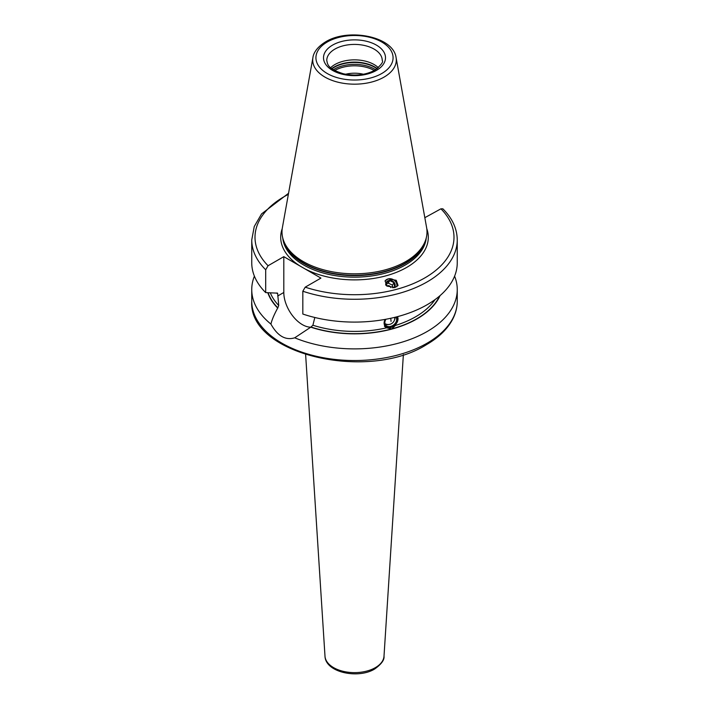 <?xml version="1.0" encoding="UTF-8"?>
<svg xmlns="http://www.w3.org/2000/svg" width="709" height="709" viewBox="0 0 709 709"><rect width="100%" height="100%" fill="white"/><g stroke="black" fill="none" stroke-linecap="round" stroke-linejoin="round"><path stroke-width="1.06" d="M288.359 194.363A99.49 57.438 0 0 0 268.073 265.733L265.689 269.774L265.689 292.604L276.483 293.109L277.698 293.739L277.503 293.127M397.519 316.639A8.153 6.035 -38.9 0 1 390.624 327.54A8.153 6.035 -38.9 0 1 384.429 326.184M397.598 316.622L395.409 325.458L391.722 328.905L386.538 327.842L384.57 326.37L384.597 319.484M385.226 319.378A7.507 5.548 141.1 0 0 384.907 325.741A7.507 5.548 141.1 0 0 390.898 327.354A7.507 5.548 141.1 0 0 396.943 316.79M314.831 317.446L312.899 325.245L310.781 327.168A88.386 51.03 0 0 0 440.059 295.618M267.798 292.737A88.386 51.03 0 0 0 277.689 308.06L278.726 305.508L277.698 293.739A86.445 49.905 180 0 1 276.989 292.941M424.824 217.69L440.927 208.818L442.877 208.818C452.315 218.257 457.11 228.635 457.252 239.943A102.752 59.326 180 0 1 405.725 291.372A102.752 59.326 180 0 1 302.823 291.222L302.823 314.043A102.752 59.326 180 0 0 405.725 314.193A102.752 59.326 180 0 0 457.252 262.764L457.252 239.943M302.823 291.222L305.207 287.172L320.938 278.096L283.804 256.658L283.804 292.48A26.26 15.164 -120 0 0 310.79 327.168M310.781 327.168L294.714 337.812C285.505 340.595 277.573 336.013 270.927 324.084C271.875 319.945 274.126 314.601 277.689 308.06M268.073 265.733L283.804 256.658M265.689 292.604A102.752 59.326 180 0 1 251.748 262.764L251.748 239.943A102.752 59.326 180 0 0 265.689 269.774M395.037 287.464L386.937 286.099L385.111 280.87L388.133 278.921L396.234 280.285L398.059 285.514L395.037 287.464M405.77 261.55A72.504 41.858 180 0 1 333.257 271.972A72.504 41.858 180 0 1 283.316 239.881A72.504 41.858 180 0 1 282.386 227.633L312.926 57.544A41.796 24.133 0 0 0 336.536 81.827A41.796 24.133 0 0 0 384.056 77.104A41.796 24.133 0 0 0 396.074 57.544L426.614 227.633A72.504 41.858 0 0 1 425.684 239.881A72.504 41.858 0 0 1 405.77 261.55M330.651 67.701A27.731 16.006 180 0 1 334.896 64.546A27.731 16.006 0 0 1 378.349 67.701M363.398 74.241A22.839 13.187 0 0 0 345.602 74.241M294.714 337.812A102.752 59.326 0 0 0 427.164 331.511A102.752 59.326 0 0 0 457.252 289.564A102.752 59.326 0 0 0 454.602 276.164M254.398 276.164A102.752 59.326 0 0 0 251.748 289.564A102.752 59.326 0 0 0 270.927 324.084M385.014 281.03A6.691 6 -146.7 0 1 388.133 278.921A6.691 6 33.3 0 1 394.621 280.578A6.691 6 33.3 0 1 396.818 286.702M385.749 285.08A4.892 4.387 -146.7 0 1 388.621 280.569A4.892 4.387 -146.7 0 1 394.213 282.519A4.892 4.387 -146.7 0 1 394.558 287.579M393.743 287.703L394.629 287.056L394.027 282.678L389.808 280.613L386.183 282.918L386.378 285.683M389.808 280.613L388.195 283.068L392.414 285.133L392.671 287.765M394.027 282.678L392.414 285.133M386.901 286.073A2.446 2.198 -146.7 0 1 390.774 287.597M386.237 284.398L388.195 283.068M385.918 319.254A6.833 5.06 -38.9 0 0 385.368 325.227A6.833 5.06 -38.9 0 0 390.898 326.805A6.833 5.06 141.1 0 0 396.269 322.56A6.833 5.06 141.1 0 0 396.242 316.976M385.971 319.236A6.505 4.812 -38.9 0 0 385.696 325.147A6.505 4.812 -38.9 0 0 390.756 326.37A6.505 4.812 141.1 0 0 395.897 317.065M388.878 324.483A6.505 4.812 -38.9 0 1 385.076 324.022M394.505 319.936A6.505 4.812 141.1 0 0 395.064 317.269M394.771 317.348A6.523 6.523 0 0 1 385.563 323.916A6.221 4.609 -38.9 0 1 384.952 323.57M312.899 325.245A86.445 49.905 0 0 0 386.538 327.842M395.409 325.458A86.445 49.905 0 0 0 435.06 299.588M270.342 292.888A86.445 49.905 0 0 0 278.726 305.508M311.012 327.044A88.076 50.853 0 0 0 391.722 328.905A88.076 50.853 0 0 0 439.536 296.07M268.117 292.755A88.076 50.853 0 0 0 277.91 307.936M283.804 292.48L277.698 296.007M299.916 265.955A73.807 42.611 180 0 1 282.226 228.644M305.207 287.172A99.49 57.438 0 0 0 424.851 277.893A99.49 57.438 0 0 0 440.927 208.818M426.774 228.644A73.807 42.611 0 0 1 406.691 267.408A73.807 42.611 180 0 1 304.826 268.791M282.767 238.02A71.848 41.476 180 0 0 328.896 274.436A71.848 41.476 180 0 0 405.3 265.006A71.848 41.476 0 0 0 426.233 238.02M425.577 240.218A71.848 41.476 0 0 1 405.3 263.482A71.848 41.476 180 0 1 331.945 273.532A71.848 41.476 180 0 1 283.423 240.218M283.316 239.881L283.892 241.601A71.91 41.521 180 0 0 333.425 273.435A71.91 41.521 180 0 0 405.353 263.092A71.91 41.521 0 0 0 425.108 241.601L425.684 239.881M381.77 73.506A38.57 22.263 0 0 0 381.77 42.017A38.57 22.263 0 0 0 327.23 42.017A38.57 22.263 0 0 0 327.23 73.506A38.57 22.263 0 0 0 381.77 73.506M332.583 45.11A30.992 17.893 0 0 0 332.583 70.413A30.992 17.893 0 0 0 376.417 70.413A30.992 17.893 0 0 0 376.417 45.11A30.992 17.893 0 0 0 332.583 45.11M334.896 49.098A27.731 16.006 0 0 0 326.769 60.425C327.673 64.244 327.195 68.693 343.502 73.798C355.324 76.2 365.747 75.012 374.786 70.244C381.123 65.042 383.604 61.772 382.231 60.425A27.731 16.006 0 0 0 365.108 45.633A27.731 16.006 0 0 0 334.896 49.098M377.259 68.605A28.644 16.537 0 0 0 334.249 66.956A28.644 16.537 180 0 0 331.741 68.605M331.98 68.782A28.706 16.573 180 0 1 334.205 67.346A28.706 16.573 0 0 1 377.02 68.782M375.646 69.721A28.706 16.573 0 0 0 334.205 69.207A28.706 16.573 180 0 0 333.354 69.721M374.299 70.519A28.13 16.245 0 0 0 334.701 70.519M384.003 656.215C384.491 659.928 381.389 664.182 374.698 668.995C358.16 679.231 325.458 672.486 324.997 656.215A29.521 17.043 0 0 0 343.714 671.45A29.521 17.043 0 0 0 375.371 667.639A29.521 17.043 0 0 0 384.003 656.215L403.368 354.66M427.164 343.147A102.752 59.326 0 0 0 457.252 301.201C457.243 307.325 455.745 313.272 452.776 319.05C447.556 328.985 438.791 337.519 426.481 344.645C367.741 381.983 247.964 354.314 251.748 301.201A102.752 59.326 0 0 0 315.177 356.007A102.752 59.326 0 0 0 427.164 343.147M391.031 321.399A6.523 2.251 -105.1 0 0 390.668 318.297M396.074 57.544C393.327 36.319 348.27 27.757 325.599 41.849C315.204 48.265 313.227 54.841 312.926 57.544M457.252 289.564L457.252 301.201M251.748 289.564L251.748 301.201M324.997 656.215L305.632 354.66M288.554 193.282L261.559 213.896L254.256 226.517L251.748 239.943"/></g></svg>
